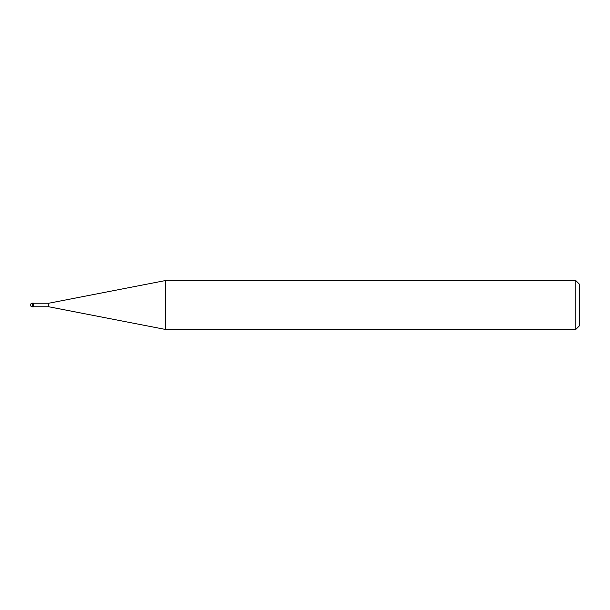 <?xml version="1.0" encoding="UTF-8"?>
<svg xmlns="http://www.w3.org/2000/svg" width="610" height="610" viewBox="0 0 610 610"><rect width="100%" height="100%" fill="white"/><g stroke="black" fill="none" stroke-linecap="round" stroke-linejoin="round"><path stroke-width="0.91" d="M575.84 329.4L575.84 280.6L579.5 284.26L579.5 325.74L575.84 329.4L165.226 329.4L48.8 306.769L33.428 306.769M48.8 306.769L48.8 303.231L165.226 280.6L575.84 280.6M33.428 303.231L48.8 303.231M165.226 329.4L165.226 280.6M32.33 303.17A1.83 1.83 0 0 0 30.5 305A1.83 1.83 0 0 0 32.33 306.83L32.33 303.17L33.428 303.17L33.428 306.83L32.33 306.83"/></g></svg>
